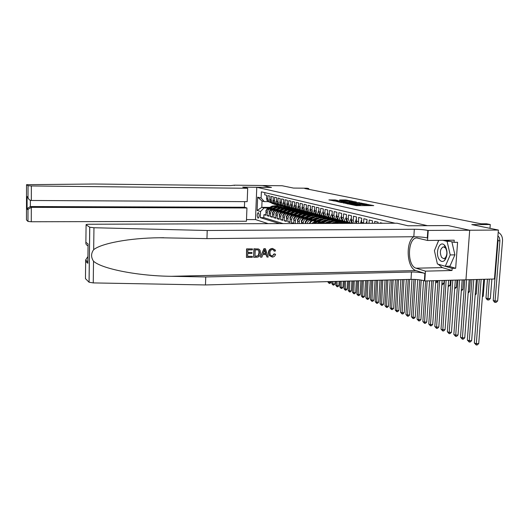 <?xml version="1.0" encoding="UTF-8"?>
<svg xmlns="http://www.w3.org/2000/svg" width="529" height="529" viewBox="0 0 529 529"><rect width="100%" height="100%" fill="white"/><g stroke="black" fill="none" stroke-linecap="round" stroke-linejoin="round"><path stroke-width="0.79" d="M350.046 204.346L356.215 205.616L373.752 205.609L367.417 204.425L368.078 204.71L366.359 204.941L358.761 204.386L359.389 204.67L357.637 204.908L350.046 204.346M258.066 218.199L258.205 218.213C259.441 216.48 259.474 214.609 258.291 212.592L258.165 212.579C256.922 214.305 256.889 216.176 258.066 218.199M335.326 199.969L328.899 199.909L335.426 201.132L352.294 201.165L345.589 199.949L339.605 199.975L349.781 200.908L348.36 201.08L333.806 200.696L337.601 200.458L335.326 199.969L335.3 200.517M427.531 225.658L448.03 225.566L469.653 230.234L498.384 230.049L471.808 224.607L490.277 224.527L486.508 223.787L481.132 223.807L304.764 188.522L308.751 188.569L306.985 188.218L293.436 188.066L282.116 185.745L262.444 185.514L271.463 187.458L256.783 187.292L427.531 225.685M343.176 202.805L349.563 204.181L366.881 204.187L359.76 202.891L343.162 202.997M341 202.528L336.199 201.298L352.559 201.397L356.328 201.999L349.147 202.032L350.224 202.448L359.581 202.673L341 202.528M498.384 230.049L494.456 278.988L465.956 279.788M265.856 214.708L263.905 214.708L265.836 215.283L265.968 212.05L267.264 212.427C267.562 210.264 268.719 209.081 270.742 208.876L271.833 208.876M269.122 215.667L267.132 215.667L269.096 216.255L269.235 212.995L270.557 213.379C270.855 211.197 272.018 210.006 274.062 209.788L275.166 209.795M272.448 216.652L270.418 216.652L272.422 217.254L272.561 213.961L273.91 214.351C274.207 212.149 275.384 210.945 277.441 210.727L278.558 210.727M275.834 217.65L273.764 217.65L275.807 218.265L275.946 214.939L277.322 215.336C277.626 213.121 278.816 211.898 280.886 211.679L282.017 211.686M279.286 218.669L277.176 218.675L279.259 219.297L279.405 215.938L280.806 216.348C281.111 214.106 282.307 212.876 284.404 212.651L285.541 212.658M282.803 219.714L280.654 219.714L282.777 220.348L282.929 216.963L284.357 217.373C284.668 215.111 285.878 213.868 287.981 213.643L289.138 213.643M286.394 220.772L284.205 220.778L286.361 221.42L286.52 218.001L287.974 218.424C288.292 216.136 289.508 214.886 291.638 214.655L292.802 214.655M290.051 221.849L287.816 221.856L290.024 222.517L290.183 219.059L291.664 219.495C291.982 217.188 293.218 215.918 295.361 215.687L296.538 215.687M293.787 222.954L291.505 222.96L293.529 223.562M382.632 223.264L380.351 222.716L380.318 223.278M378.01 223.284L378.076 222.167L374.711 221.36L374.598 223.291M372.35 223.304L372.495 220.824L369.209 220.031L369.017 223.311M366.828 223.317L367.047 219.509L363.84 218.735L363.595 223.331M361.532 223.337L361.73 218.226L358.596 217.472L358.596 223.35M356.758 223.35L356.301 221.043L356.533 216.969L353.471 216.235L353.246 220.276L354.205 223.364M352.717 223.364L351.236 219.773L351.454 215.746L348.466 215.025L348.247 219.026L349.927 222.749L351.606 223.37M349.98 222.874L347.956 222.233L346.277 218.53L346.495 214.549L343.579 213.848L343.361 217.803L345.027 221.479L347.791 222.114M345.113 221.618L343.096 220.983L341.436 217.32L341.648 213.379L338.791 212.691L338.586 216.606L340.24 220.243L342.951 220.871M340.345 220.381L338.355 219.76L336.702 216.13L336.913 212.241L334.116 211.567L333.911 215.435L335.558 219.032L338.216 219.661M335.69 219.178L333.713 218.556L332.073 214.972L332.278 211.117L329.541 210.463L329.342 214.285L330.975 217.849L333.587 218.47M331.128 218.001L329.17 217.386L327.544 213.835L327.742 210.026L325.071 209.385L324.872 213.167L326.492 216.692L329.064 217.307M326.671 216.85L324.727 216.242L323.113 212.724L323.305 208.955L320.693 208.327L320.501 212.069L322.108 215.561L324.634 216.169M322.306 215.72L320.382 215.118L318.775 211.64L318.967 207.91L316.402 207.295L316.223 210.998L317.817 214.457L320.296 215.058M318.035 214.615L316.124 214.02L314.53 210.575L314.715 206.885L312.209 206.284L312.031 209.947L313.611 213.366L316.051 213.967M313.849 213.537L311.958 212.942L310.378 209.537L310.556 205.88L308.103 205.292L307.924 208.922L309.498 212.308L311.898 212.896M309.749 212.473L307.878 211.884L306.304 208.512L306.483 204.902L304.076 204.32L303.904 207.91L305.464 211.263L307.825 211.851M305.736 211.441L303.877 210.853L302.323 207.513L302.489 203.936L300.135 203.367L299.969 206.925L301.517 210.244L303.838 210.826M301.801 210.423L299.963 209.841L298.416 206.535L298.581 202.991L296.273 202.435L296.108 205.96L297.648 209.246L299.93 209.821M297.939 209.424L296.121 208.849L294.587 205.576L294.752 202.071L292.491 201.523L292.325 205.014L293.859 208.267L296.101 208.836M294.157 208.452L292.358 207.884L290.838 204.637L290.996 201.165L288.774 200.63L288.622 204.082L290.137 207.308L297.596 210.271M288.285 206.925L288.675 206.932L287.161 203.718L287.313 200.273L285.138 199.75L284.986 203.169L286.493 206.363L293.893 209.312M286.804 206.555L285.058 205.993L283.551 202.812L283.703 199.407L281.573 198.891L281.421 202.276L282.922 205.444L290.262 208.366M283.233 205.636L281.507 205.08L280.02 201.926L280.165 198.554L278.075 198.044L277.93 201.404L279.418 204.538L281.527 205.093M279.735 204.73L278.029 204.181L276.548 201.06L276.693 197.714L274.644 197.218L274.498 200.544L275.973 203.652L278.056 204.201M276.297 203.844L274.617 203.301L273.143 200.207L273.288 196.894L271.271 196.404L271.132 199.697L272.6 202.779L274.65 203.321M272.931 202.977L271.271 202.435L269.803 199.367L269.942 196.087L267.965 195.611L267.833 198.871L269.287 201.926L271.311 202.462M288.96 208.922L291.155 208.929L289.178 209.008M287.716 208.558L291.155 208.929M265.968 212.05C266.259 209.901 267.409 208.717 269.426 208.512L272.514 208.519M292.451 209.834L294.633 209.834L292.682 209.92M291.155 209.464L294.633 209.834M269.235 212.995C269.526 210.826 270.689 209.636 272.726 209.424L275.86 209.431M296.009 210.76L298.184 210.767L296.247 210.853M289.885 213.247L286.539 213.247C284.443 213.471 283.233 214.708 282.929 216.963L282.737 215.567L284.086 213.425L289.264 210.694L296.756 210.39L298.184 210.767M272.561 213.961C272.858 211.765 274.029 210.568 276.078 210.35L279.266 210.357M299.632 211.712L301.794 211.712L299.883 211.798M298.23 211.329L301.794 211.712M275.946 214.939C276.25 212.731 277.434 211.514 279.504 211.296L282.737 211.302M303.315 212.678L305.484 212.678L303.586 212.764M301.874 212.288L305.484 212.678M279.405 215.938C279.709 213.709 280.906 212.486 282.989 212.261L286.275 212.268M307.071 213.656L309.234 213.663L307.356 213.749M305.577 213.26L309.234 213.663M310.893 214.662L313.062 214.662L311.197 214.754M309.346 214.258L313.062 214.662M286.52 218.001C286.83 215.726 288.047 214.476 290.163 214.252L293.569 214.252M296.994 215.27L299.242 214.252M301.973 215.687L302.33 215.687M314.781 215.687L316.97 215.687L315.105 215.779M301.59 222.881L301.299 220.877L302.714 218.629L308.123 215.746L313.161 215.27L316.97 215.687M290.183 219.059C290.5 216.764 291.724 215.501 293.859 215.27L297.324 215.27M302.753 215.27L303.11 215.27M295.294 223.555L295.433 220.58C295.757 218.252 297 216.976 299.163 216.738L300.353 216.738M305.868 216.738L306.265 216.738M318.736 216.731L320.951 216.725L319.093 216.824M317.122 216.308L320.951 216.725M293.76 223.562L293.912 220.143C294.236 217.822 295.473 216.546 297.629 216.315L301.153 216.315M306.661 216.315L307.058 216.315M299.189 223.542L299.275 221.697C299.599 219.343 300.856 218.047 303.038 217.816L304.241 217.809M309.842 217.803L310.278 217.803M322.756 217.796L325.011 217.789L323.146 217.888M321.149 217.366L325.011 217.789M297.622 223.549L297.728 221.248C298.052 218.907 299.302 217.617 301.477 217.379L305.061 217.379M310.649 217.373L311.092 217.373M303.163 223.529L303.196 222.835C303.527 220.454 304.797 219.145 306.992 218.907L308.215 218.907M313.895 218.9L314.371 218.9M326.869 218.88L329.15 218.874L327.279 218.973M325.249 218.444L329.15 218.874M301.563 223.536L301.616 222.372C301.947 220.011 303.21 218.708 305.398 218.464L309.048 218.464M314.722 218.457L315.205 218.457M307.243 223.516C307.752 221.373 309.015 220.209 311.032 220.024L312.269 220.024M318.035 220.011L318.557 220.011M331.094 219.985L333.382 219.985L331.478 220.084M329.428 219.542L333.382 219.985M305.583 223.522C305.921 221.135 307.197 219.819 309.405 219.575L313.115 219.568M318.881 219.561L319.404 219.561M311.7 223.502L315.152 221.168L316.402 221.162M322.26 221.148L322.829 221.148M335.412 221.122L337.7 221.115L335.75 221.215M333.68 220.666L337.7 221.115M309.862 223.509C310.556 221.75 311.766 220.818 313.492 220.705L317.274 220.699M323.133 220.686L323.695 220.686M316.719 223.489L319.364 222.332L320.627 222.325M326.578 222.312L327.193 222.312M339.803 222.273L342.104 222.266L340.14 222.372M337.998 221.81L342.104 222.266M314.623 223.496L317.671 221.863L321.513 221.856M327.471 221.836L328.073 221.836M342.382 222.98L346.383 223.39M320.25 223.476L325.851 223.033M331.901 223.013L332.549 223.007M268.15 223.648L255.5 219.588L256.783 187.292M263.905 214.708L263.786 217.65L260.321 217.657L279.471 223.608M260.321 217.657L260.566 211.481L257.114 210.476L257.649 197.158L261.114 198.038L261.366 191.822L395.09 223.225M285.065 205.999L284.695 205.999M292.352 207.877L291.948 207.871M264.811 192.635L264.725 194.824L266.662 195.294L266.53 198.547L267.985 201.589L269.618 202.124M291.505 222.96L291.664 219.495M287.816 221.856L287.974 218.424M284.205 220.778L284.357 217.373M280.654 219.714L280.806 216.348M277.176 218.675L277.322 215.336M273.764 217.65L273.91 214.351M270.418 216.652L270.557 213.379M267.132 215.667L267.264 212.427M263.786 217.65L283.108 223.595M285.389 207.236L283.332 207.408M269.73 207.361L261.795 207.335L264.017 207.963L268.567 207.976M285.528 208.023L287.736 208.029L285.772 208.115M285.382 207.414L287.736 208.029M308.711 189.309L308.751 188.569M489.98 228.33L490.277 224.527M268.031 201.622L264.282 201.602L262.047 201.02L261.795 207.335L257.114 210.476M292.887 209.471L291.148 209.015M296.405 210.39L294.633 209.927M299.989 211.329L298.177 210.853M303.646 212.288L301.794 211.805M307.369 213.266L305.478 212.77M311.164 214.258L309.234 213.756M315.033 215.277L313.062 214.754M318.98 216.308L316.964 215.779M323.007 217.366L320.944 216.824M327.114 218.437L325.004 217.888M331.306 219.535L329.15 218.973M335.584 220.659L333.376 220.084M339.949 221.803L337.694 221.215M344.412 222.974L342.098 222.365M289.436 208.565L287.73 208.115M428.226 230.512L427.544 240.464L416.826 237.951C407.462 237.819 406.834 266.001 416.111 268.196L425.442 271.139L424.767 280.952L465.95 279.801L469.692 230.247L448.136 225.592L407.945 225.771L397.041 223.218L89.712 224.243C87.093 224.283 85.883 224.461 86.088 224.779L89.765 227.252L93.957 227.741L207.216 230.499L414.319 229.275C419.709 229.315 424.205 229.698 427.822 230.419L469.692 230.247M290.137 207.308L288.675 206.932L290.441 207.494M261.114 198.038L264.282 201.602M264.017 207.963L260.566 211.481M257.649 197.158L262.047 201.02M360.229 205.629L359.343 205.47M368.892 205.669L368.032 205.51M348.003 203.87L347.189 203.87M348.955 203.969L365.03 204.062L349.768 203.52L348.009 203.751L348.942 204.161M340.16 202.349L340.729 202.349M342.203 201.992L340.736 202.177L344.63 202.508L349.021 202.462L342.203 201.992M333.792 200.881L333.356 200.881M479.274 279.411L474.334 342.971L476.113 343.705L478.719 343.559L483.764 279.286M481.132 279.365L476.239 344.994L474.334 342.971M478.719 343.559L477.284 344.934L476.239 344.994M497.921 235.815L499.343 237.647L499.925 240.516L495.058 301.034L497.65 300.935L502.517 240.926C502.682 237.058 501.36 234.268 498.543 232.548L498.192 232.376M497.749 237.951L498.034 240.536L493.22 300.432L495.058 301.034L495.157 302.383L494.423 302.138L493.22 300.432M497.65 300.935L496.195 302.343L495.157 302.383M439.301 259.547C441.047 261.822 442.866 262.067 444.75 260.281C447.627 255.831 447.752 251.044 445.127 245.919L444.334 245.013C439.387 240.054 434.778 253.616 439.301 259.547M441.576 257.392L443.752 258.701L445.319 257.881C447.283 254.839 447.369 251.566 445.57 248.068L443.421 246.798C440.128 248.723 439.513 252.26 441.576 257.392M451.865 241.806L454.907 254.859L449.934 266.193L445.286 266.299L437.41 263.978L434.408 250.667L438.739 240.345M442.833 240.298L447.078 241.343L450.225 254.938L445.286 266.299M449.842 241.31L447.078 241.343M454.907 254.859L450.225 254.938M252.333 256.347L252.3 257.319L246.461 257.411L246.785 248.974L252.426 248.901L252.386 249.873L247.876 249.933L247.777 252.531L251.976 252.472L251.936 253.444L247.737 253.503L247.625 256.426L252.333 256.347L247.632 256.287M251.976 252.472L247.784 252.359M252.426 248.901L246.567 248.881L246.461 257.411M258.569 249.027L253.94 248.782L253.603 257.193L254.165 248.875L258.284 248.941L259.415 249.529L260.07 250.409L260.513 252.941C260.413 255.619 259.131 257.054 256.677 257.246L253.827 257.292M274.498 254.006L275.589 254.264L274.095 253.841L272.21 256.129L274.498 254.006L274.095 253.841M274.101 250.343L273.751 250.204L274.029 251.024L274.419 251.176L274.101 250.343L272.521 249.49C270.822 249.767 269.955 250.858 269.929 252.783L270.319 255.057L272.21 256.129M275.589 254.264C275.08 256.029 273.976 256.975 272.27 257.087L269.354 255.533L268.818 252.802C268.983 250.237 270.253 248.809 272.62 248.524L272.395 248.438C269.962 248.696 268.633 250.091 268.401 252.637L269.016 255.388M413.738 236.741C405.234 242.289 406.907 268.401 415.953 270.564L424.873 273.414L424.364 280.82L424.767 280.952M207.216 230.499L206.958 238.619L159.414 237.759C129.724 237.997 101.383 243.347 93.673 249.675C90.955 253.391 90.902 257.239 93.527 261.214C101.938 268.99 138.79 276.045 171.575 276.303L205.735 276.958L411.489 272.005C416.839 271.979 421.302 272.448 424.873 273.414M265.419 248.723L263.938 248.65L260.453 257.081L264.163 248.742L265.419 248.723L268.203 257.048L267.019 257.068L266.232 254.509L262.867 254.561L261.862 257.16L260.678 257.173M265.902 254.515L267.019 257.068M205.735 276.958L205.483 284.952L411 279.365C416.349 279.325 420.806 279.808 424.364 280.82M427.822 230.419L427.306 237.931C423.703 237.164 419.206 236.767 413.823 236.741L206.958 238.619M86.088 224.779L85.883 242.282L88.065 243.975L87.834 263.29L85.665 261.352L85.46 278.651L89.044 282.215L89.718 227.219M93.527 261.214L93.243 282.909L205.483 284.952M427.544 240.464L454.219 240.179L454.061 242.342L445.583 240.272M448.638 266.226L455.674 268.276L457.585 242.302L454.061 242.342M455.674 268.276L452.156 268.355L452.004 270.504L425.442 271.139M93.243 282.909L89.044 282.215M452.004 270.504L442.297 267.608L438.224 264.222M436.894 261.696L435.228 254.31M435.546 247.956L438.634 240.345M438.396 264.269L452.156 268.355M85.883 242.282C85.586 243.929 86.306 245.099 88.039 245.793M88.065 243.975L88.045 245.304M87.834 263.29L87.854 261.498M85.665 261.352L85.632 259.984L87.913 256.565M272.62 248.524L275.153 249.893L275.536 250.911L274.419 251.176M268.818 252.802L268.401 252.637M264.15 251.262L263.244 253.589L265.942 253.55L264.751 249.701L264.15 251.262M265.942 253.55L263.31 253.417M265.267 251.361L264.877 251.202L265.532 253.384M254.991 256.3L258.522 255.652L259.395 252.941L259.104 250.938L258.165 249.966L255.249 249.833L254.991 256.3M256.625 256.274L254.991 256.168M258.522 255.652L256.327 256.148M259.395 252.941L258.992 252.776L258.192 255.514M259.104 250.938L258.741 250.792L258.992 252.776M247.698 188.291L31.356 185.963L31.317 200.478L247.182 201.655L247.698 188.291L242.712 187.127L271.417 187.451L262.43 185.507L234.36 185.176L234.347 185.514M244.629 201.642L244.418 207.236L246.944 207.976L246.435 221.248L31.264 221.757L27.971 221.426L27.991 209.934L27.072 209.114L27.091 196.57L28.017 197.291L28.05 185.712L26.529 184.687L94.347 184.006L230.796 185.613L234.36 185.176M27.971 221.426L26.47 219.932L26.529 184.687M255.5 219.575L246.501 219.588M246.944 207.976L31.304 207.342L31.264 221.757M28.017 197.291L28.05 185.712L31.356 185.963M244.418 207.236L30.351 206.541L31.304 207.342L28.196 209.233L27.991 209.934M27.072 209.114L27.27 208.419L30.351 206.541L30.365 200.312M27.091 196.57L28.95 199.36M28.03 197.403C28.473 199.261 29.564 200.286 31.317 200.478M471.954 279.616L467.332 340.054L469.064 340.775L471.65 340.636L476.371 279.497M473.766 279.57L469.203 342.045L467.332 340.054M471.65 340.636L470.235 341.992L469.203 342.045M464.826 279.834L460.501 337.211L462.194 337.912L464.76 337.78L469.17 279.696M466.591 279.768L462.339 339.175L460.501 337.211M464.76 337.78L463.364 339.122L462.339 339.175M457.876 280.026L453.842 334.44L455.495 335.128L458.028 334.996L462.154 279.907M459.595 279.98L455.648 336.371L453.842 334.44M458.028 334.996L456.659 336.318L455.648 336.371M451.105 280.218L447.342 331.736L448.956 332.404L451.468 332.278L455.317 280.099M452.784 280.172L449.114 333.64L447.342 331.736M451.468 332.278L450.119 333.587L449.114 333.64M487.474 279.186L485.979 298.052L487.771 298.64L490.337 298.541L491.897 279.061M489.325 279.133L487.883 299.976L487.163 299.738L485.979 298.052M490.337 298.541L488.908 299.936L487.883 299.976M482.435 296.24L483.208 296.214L484.544 279.266M482.375 297.034L483.208 296.214M475.254 293.972L476.259 293.939L477.376 279.464M475.174 295.003L476.259 293.939M468.258 291.757L469.474 291.717L470.393 279.662M468.158 293.013L469.474 291.717M444.499 280.403L441.001 329.091L442.575 329.746L445.061 329.627L448.645 280.284M446.139 280.357L442.74 330.975L441.001 329.091M445.061 329.627L443.738 330.923L442.74 330.975M461.427 289.594L462.849 289.548L461.334 290.89M462.849 289.548L463.576 279.867M438.058 280.582L434.805 326.512L436.346 327.153L438.812 327.034L442.138 280.469M439.659 280.535L436.518 328.37L434.805 326.512M438.812 327.034L437.503 328.324L436.518 328.37M454.768 287.485L456.382 287.432L454.675 288.768M456.382 287.432L456.93 280.053M431.776 280.76L428.761 323.993L430.256 324.621L432.702 324.508L435.79 280.648M433.33 280.714L430.441 325.824L428.761 323.993M432.702 324.508L431.419 325.778L430.441 325.824M448.275 285.422L450.073 285.369L448.182 286.692M450.073 285.369L450.444 280.238M425.64 280.932L422.85 321.533L424.318 322.148L426.738 322.035L429.594 280.82M427.161 280.886L424.503 323.338L422.85 321.533M426.738 322.035L425.475 323.298L424.503 323.338M372.35 223.258L371.874 223.304M441.927 283.412L443.904 283.352L442.621 284.642L441.841 284.668M443.904 283.352L444.115 280.41M372.356 223.152L371.92 223.152M419.735 279.861L417.077 319.132L418.505 319.728L420.905 319.622L423.577 280.588M421.203 280.086L418.704 320.911L417.077 319.132M420.905 319.622L419.662 320.872L418.704 320.911M366.908 221.916L366.511 221.816L366.042 223.324M435.737 281.441L437.873 281.382L436.617 282.658L435.651 282.618M437.873 281.382L437.933 280.588M366.914 221.816L366.511 221.816M413.929 279.378L411.43 316.785L412.832 317.367L415.212 317.261L417.745 279.629M415.371 279.444L413.03 318.537L411.43 316.785M415.212 317.261L413.982 318.498L413.03 318.537M361.591 220.606L361.234 220.514L360.639 223.337M361.598 220.514L361.234 220.514M408.216 279.444L405.915 314.484L407.284 315.053L409.638 314.953L412.005 279.352M409.638 279.405L407.489 316.223L405.915 314.484M409.638 314.953L408.428 316.177L407.489 316.223M356.401 219.323L355.448 221.334L356.116 223.357M356.407 219.244L356.077 219.244M402.635 279.596L400.519 312.242L401.855 312.798L404.196 312.699L406.365 279.491M404.017 279.557L402.066 313.948L400.519 312.242M404.196 312.699L402.999 313.915L402.066 313.948M351.329 218.074L350.423 220.071L351.54 222.484L352.069 222.689M397.173 279.742L395.242 310.04L396.545 310.589L398.866 310.497L400.856 279.643M398.529 279.702L396.763 311.733L395.242 310.04M398.866 310.497L397.689 311.693L396.763 311.733M346.369 216.85L345.516 218.834L347.11 221.413M349.438 222.835L350.39 223.377M349.676 222.683L350.892 223.37M391.844 279.887L390.078 307.891L391.354 308.427L393.655 308.334L395.467 279.788M393.166 279.854L391.579 309.564L390.078 307.891M393.655 308.334L392.492 309.525L391.579 309.564M341.529 215.653L340.716 217.624L342.263 220.17M344.597 221.578L348.042 223.383M346.845 222.114L349.074 223.377M344.835 221.433L348.261 223.383M348.578 223.383L346.158 222.001M386.62 280.026L385.019 305.788L386.276 306.311L388.55 306.225L390.204 279.934M387.916 279.993L386.501 307.435L385.019 305.788M388.55 306.225L387.413 307.402L386.501 307.435M336.788 214.49L336.021 216.44L337.522 218.953M339.863 220.355L342.785 222.015L345.999 223.033M342.058 220.871L347.262 223.383M340.094 220.209L343.685 222.246L339.572 221.175L336.742 219.568M345.153 222.63L341.397 220.772M338.692 223.417L343.381 223.231M341.397 223.403L344.022 223.397M344.048 223.397L340.24 223.41M381.521 280.165L380.073 303.732L381.303 304.241L383.558 304.155L385.052 280.072M382.784 280.132L381.528 305.359L380.073 303.732M383.558 304.155L382.434 305.326L381.528 305.359M332.159 213.346L331.432 215.29L332.886 217.763M335.234 219.151L338.143 220.798L341.304 221.81M337.37 219.654L340.451 221.4M335.459 219.013L339.016 221.029M335.161 223.423L338.309 222.319L341.76 222.907M331.762 223.436L333.442 222.53L338.785 222.021M333.865 223.43L334.837 222.907L340.2 222.392M339.492 222.2L334.295 222.762L333.052 223.43M376.522 280.304L375.233 301.715L376.43 302.211L378.671 302.132L380.007 280.211M377.766 280.271L376.668 303.322L375.233 301.715M378.671 302.132L377.561 303.289L376.668 303.322M327.63 212.228L326.942 214.159L328.357 216.599M330.704 217.974L333.594 219.614L336.709 220.606M332.794 218.464L335.855 220.203L339.043 221.043M331.346 218.08L334.454 219.839M335.855 220.203L332.186 218.384M331.101 223.436L333.515 222.491M328.39 223.45L333.343 221.188L337.204 221.697M325.057 223.456L328.998 221.34L334.288 220.838M327.12 223.45L330.367 221.704L335.67 221.201M334.983 221.01L329.832 221.565L326.32 223.456M371.636 280.436L370.485 299.738L371.662 300.227L373.884 300.148L375.074 280.344M372.852 280.403L371.9 301.325L370.485 299.738M373.884 300.148L372.786 301.292L371.9 301.325M323.193 211.137L322.545 213.048L323.92 215.455M326.267 216.824L329.144 218.451L332.212 219.436M328.311 217.307L331.359 219.032L334.493 219.859M327.034 217.002L329.984 218.675M331.359 219.032L327.729 217.234M325.236 223.033L329.025 221.327M333.409 222.511L334.295 222.762M322.551 223.04L328.483 220.11L330.665 219.952L332.741 220.52M318.597 223.483L324.647 220.176L329.884 219.674M321.123 223.139L325.983 220.533L331.24 220.031M330.565 219.846L325.467 220.395L319.728 223.476M366.855 280.568L365.843 297.807L366.994 298.283L369.196 298.211L370.247 280.476M368.039 280.535L367.232 299.374L365.843 297.807M369.196 298.211L368.111 299.341L367.232 299.374M318.855 210.066L318.246 211.97L319.576 214.344M321.93 215.7L324.793 217.32L327.815 218.285M323.927 216.169L326.955 217.882L330.043 218.708M322.743 215.911L325.613 217.531M326.955 217.882L323.358 216.103M320.951 221.856L324.647 220.176L325.467 220.395M318.286 221.863L324.158 218.966L326.314 218.808L328.37 219.363M313.552 223.496L314.828 222.008L320.382 219.032L325.573 218.543M316.904 221.955L321.698 219.383L326.902 218.894M326.241 218.708L321.189 219.244L315.621 222.226L314.438 223.496M362.173 280.694L361.287 295.909L362.418 296.379L364.6 296.306L365.526 280.601M363.33 280.661L362.663 297.463L361.287 295.909M364.6 296.306L363.535 297.43L362.663 297.463M314.61 209.015L314.034 210.906L315.33 213.253M317.678 214.595L323.503 217.161M319.628 215.052L322.65 216.758L325.685 217.571M318.524 214.834L321.334 216.414M322.65 216.758L319.086 214.992M316.752 220.699L320.349 219.052M314.107 220.705L319.926 217.842L322.055 217.683L324.085 218.239M309.32 223.509L310.708 220.857L316.216 217.915L321.354 217.432M312.765 220.785L317.499 218.259L322.65 217.769M322.002 217.591L316.997 218.127L311.482 221.076L310.139 222.861M357.584 280.82L356.83 294.051L357.935 294.514L360.104 294.441L360.897 280.727M358.722 280.787L358.179 295.585L356.83 294.051M360.104 294.441L359.046 295.559L358.179 295.585M310.417 207.983L309.915 209.868L311.171 212.182M313.518 213.518L319.285 216.057M315.423 213.961L318.432 215.66L321.427 216.467M314.378 213.769L317.142 215.323M318.432 215.66L314.9 213.908M312.639 219.568L316.144 217.955M310.02 219.575L315.78 216.745L317.883 216.586L319.9 217.128M305.464 223.522L305.24 222.001L306.668 219.733L312.123 216.817L317.215 216.341M308.711 219.647L313.386 217.154L318.491 216.678M317.856 216.5L312.897 217.029L307.428 219.945L306.106 221.664M353.094 280.939L352.459 292.233L353.544 292.682L355.686 292.616L356.361 280.853M354.212 280.912L353.789 293.747L352.459 292.233M355.686 292.616L354.648 293.721L353.789 293.747M306.37 206.984L305.874 208.856L307.084 211.137M309.439 212.46L315.152 214.979M311.31 212.896L314.299 214.582L317.248 215.382M310.311 212.718L313.036 214.252M314.299 214.582L310.801 212.843M308.605 218.464L312.017 216.877M306.013 218.464L311.713 215.667L313.796 215.515L315.793 216.044M304.744 218.53L309.353 216.077L314.411 215.601M313.79 215.429L308.876 215.951L303.461 218.834L302.152 220.487M348.697 281.058L348.168 290.447L349.233 290.89L351.362 290.824L351.917 280.972M349.788 281.031L349.484 291.948L348.168 290.447M351.362 290.824L350.337 291.922L349.484 291.948M302.39 206.046L301.92 207.857L303.097 210.099M305.445 211.428L311.105 213.921M307.276 211.851L310.245 213.524L313.155 214.318M306.324 211.693L309.009 213.2M310.245 213.524L306.78 211.805M304.658 217.379L307.977 215.825M302.085 217.379L306.152 215.217L311.766 214.979M297.708 221.644L297.437 219.773L298.839 217.545L304.201 214.695L309.194 214.225M300.849 217.439L305.405 215.019L310.417 214.549M309.802 214.377L304.935 214.893L299.566 217.75L298.29 219.33M344.379 281.177L343.969 288.702L345.014 289.132L347.123 289.065L347.566 281.091M345.45 281.15L345.265 290.183L343.969 288.702M347.123 289.065L346.111 290.156L345.265 290.183M298.475 205.186L298.039 206.879L299.169 209.081M301.537 210.41L307.137 212.889M303.322 210.826L306.284 212.493L309.148 213.28M302.416 210.681L305.068 212.175M306.284 212.493L302.846 210.78M300.789 216.315L304.016 214.794M298.237 216.315L302.264 214.179L307.825 213.941M293.899 220.434L293.655 218.689L295.037 216.487L300.353 213.663L305.299 213.2M297.04 216.368L301.537 213.981L306.503 213.518M305.901 213.352L301.08 213.861L295.757 216.685L294.508 218.179M340.154 281.296L339.849 286.983L340.868 287.406L342.964 287.346L343.301 281.21M341.205 281.263L341.126 288.45L339.849 286.983M342.964 287.346L341.965 288.424L341.126 288.45M294.646 204.346L294.243 205.926L295.327 208.082M297.701 209.418L303.249 211.871M299.447 209.821L302.396 211.474L305.22 212.255M298.574 209.689L301.206 211.164M302.396 211.474L298.991 209.782M298.918 214.258L300.128 213.782M294.468 215.27L298.455 213.161L303.957 212.923M290.17 219.244L289.945 217.624L291.314 215.442L296.584 212.658L301.484 212.195M293.297 215.323L297.741 212.969L302.661 212.506M302.072 212.347L297.291 212.843L292.015 215.64L290.805 217.055M336.014 281.408L335.803 285.303L336.808 285.72L338.891 285.66L339.122 281.322M337.039 281.375L337.066 286.751L335.803 285.303M338.891 285.66L337.899 286.725L337.066 286.751M290.884 203.52L290.514 204.988L291.558 207.097M293.939 208.439L299.44 210.879M295.651 208.836L298.581 210.482L301.371 211.256M294.812 208.717L297.417 210.178M298.581 210.482L295.208 208.803M293.278 214.252L296.319 212.797M290.771 214.252L294.726 212.155L300.168 211.917M286.513 218.08L286.301 216.586L287.664 214.424L292.887 211.666L297.741 211.21M289.627 214.291L294.025 211.97L298.898 211.514M298.323 211.355L293.582 211.851L288.351 214.615L287.174 215.951M331.954 281.514L331.842 283.65L332.82 284.06L334.89 284L335.022 281.435M332.959 281.488L333.085 285.085L331.842 283.65M334.89 284L333.911 285.058L333.085 285.085M287.201 202.713L286.863 204.068L287.862 206.138M290.249 207.487L295.704 209.901M291.122 207.765L293.707 209.206M294.845 209.51L291.499 207.837M289.634 213.247L292.577 211.825M287.141 213.247L291.062 211.177L296.452 210.939M289.264 210.694L294.078 210.244M286.03 213.286L290.375 210.992L295.202 210.542M289.945 210.879L284.761 213.617L283.623 214.86M327.967 281.626L328.912 282.433L330.962 282.374L331.002 281.54M328.959 281.6L329.177 283.445L327.947 282.03M330.962 282.374L329.997 283.425L329.177 283.445M283.59 201.919L283.286 203.169L284.238 205.186M286.639 206.548L292.041 208.948M287.505 206.826L290.064 208.261M291.181 208.552L287.862 206.899M286.057 212.268L288.907 210.879M283.59 212.261L287.472 210.211L292.808 209.98M279.411 215.832L279.239 214.562L280.568 212.446L285.706 209.742L290.474 209.299M282.499 212.301L286.797 210.033L291.585 209.59M291.029 209.438L286.374 209.92L281.236 212.632L280.139 213.795M326.294 281.673L325.011 281.706M280.053 201.139L279.775 202.283L280.681 204.26M283.088 205.629L288.444 208.009M283.947 205.907L286.493 207.328M287.591 207.613L284.291 205.973M282.546 211.302L285.303 209.953M280.099 211.296L283.954 209.272L289.237 209.034M275.959 214.748L275.801 213.584L277.123 211.481L282.215 208.803L286.943 208.366M279.041 211.329L283.293 209.094L288.034 208.651M287.492 208.505L282.876 208.981L277.778 211.666L276.72 212.751M276.574 200.379L276.33 201.417L277.189 203.341M279.61 204.723L284.919 207.09M281.19 205.087L284.066 206.694L286.705 207.441M280.463 205.007L282.989 206.416M284.066 206.694L280.793 205.067M279.107 210.357L281.765 209.041M276.674 210.35L280.496 208.347L285.726 208.109M272.58 213.696L272.435 212.618L273.744 210.542L278.79 207.89L283.478 207.454M275.642 210.383L279.848 208.168L284.549 207.732M284.013 207.586L279.438 208.062L274.379 210.721L273.374 211.726M273.169 199.631L272.944 200.564L273.771 202.442M276.198 203.837L281.461 206.184M277.751 204.194L280.608 205.794L283.213 206.535M277.044 204.121L279.55 205.517M280.608 205.794L277.361 204.174M275.728 209.431L278.287 208.155M273.321 209.424L277.103 207.434L282.288 207.196M269.261 212.665L269.129 211.673L270.425 209.616L275.43 206.991L280.079 206.561M272.303 209.451L276.469 207.262L281.124 206.832M280.601 206.694L276.065 207.156L270.088 210.721M269.823 198.897L269.631 199.731L270.405 201.562M272.852 202.971L278.069 205.298M274.366 203.321L277.216 204.908L279.781 205.642M273.685 203.248L276.178 204.637M277.216 204.908L273.989 203.301M272.409 208.519L274.868 207.282M270.021 208.512L273.777 206.541L278.909 206.31M266.008 211.66L265.882 210.747L267.171 208.704L272.137 206.105L276.74 205.682M269.03 208.532L273.149 206.376L277.771 205.953M277.256 205.807L272.759 206.27L266.867 209.735M266.543 198.177L267.105 200.689M269.559 202.118L274.736 204.425M271.053 202.462L273.883 204.042L276.416 204.763M270.392 202.395L272.865 203.771M273.883 204.042L270.683 202.442M269.426 208.512L270.742 208.876M272.726 209.424L274.062 209.788M276.078 210.35L277.441 210.727M279.504 211.296L280.886 211.679M282.989 212.261L284.404 212.651M286.539 213.247L287.981 213.643M290.163 214.252L291.638 214.655M293.859 215.27L295.361 215.687M297.629 216.315L299.163 216.738M301.477 217.379L303.038 217.816M305.398 218.464L306.992 218.907M309.405 219.575L311.032 220.024M313.492 220.705L315.152 221.168M317.671 221.863L319.364 222.332M321.93 223.046L323.45 223.463M266.53 198.547L267.833 198.871M269.803 199.367L271.132 199.697M273.143 200.207L274.498 200.544M276.548 201.06L277.93 201.404M280.02 201.926L281.421 202.276M283.551 202.812L284.986 203.169M287.161 203.718L288.622 204.082M290.838 204.637L292.325 205.014M294.587 205.576L296.108 205.96M298.416 206.535L299.969 206.925M302.323 207.513L303.904 207.91M306.304 208.512L307.924 208.922M310.378 209.537L312.031 209.947M314.53 210.575L316.223 210.998M318.775 211.64L320.501 212.069M323.113 212.724L324.872 213.167M327.544 213.835L329.342 214.285M332.073 214.972L333.911 215.435M336.702 216.13L338.586 216.606M341.436 217.32L343.361 217.803M346.277 218.53L348.247 219.026M351.236 219.773L353.246 220.276M356.301 221.043L358.364 221.558M361.492 222.345L363.602 222.874M301.616 222.372L303.196 222.835M297.728 221.248L299.275 221.697M293.912 220.143L295.433 220.58M356.189 205.616L356.229 204.902M357.597 205.622L357.637 204.908M359.694 205.517L359.753 204.458M360.355 205.629L360.414 204.597M364.917 205.649L364.957 204.935M366.319 205.655L366.359 204.941M368.349 205.55L368.409 204.498M359.72 203.566L359.76 202.891M361.109 203.599L361.148 202.991M352.526 202.052L352.559 201.397M353.888 202.058L353.921 201.496M345.556 200.577L345.589 199.949M346.892 200.603L346.925 200.048M333.958 200.57L333.997 199.876M499.905 240.953L498.034 240.536M171.575 276.303L415.953 270.564M411.489 272.005L411 279.365M413.823 236.741L414.319 229.275M93.957 227.741L93.673 249.675M442.297 267.608L416.111 268.196M361.486 222.795L360.599 222.577M356.295 221.492L355.462 221.281M351.23 220.216L350.436 220.018M346.277 218.966L345.53 218.781M341.436 217.75L340.729 217.571M336.702 216.559L336.034 216.394M332.073 215.396L331.445 215.237M334.837 222.907L335.703 223.139M327.544 214.258L326.955 214.106M330.367 221.704L331.207 221.929M328.998 221.34L329.832 221.565M323.113 213.141L322.558 213.002M325.983 220.533L326.81 220.752M319.04 223.185L319.847 223.41M318.775 212.05L318.26 211.917M321.698 219.383L322.505 219.601M320.382 219.032L321.189 219.244M314.828 222.008L315.621 222.226M314.53 210.985L314.047 210.859M309.273 223.205L309.908 223.39M317.499 218.259L318.286 218.47M316.216 217.915L316.997 218.127M310.708 220.857L311.482 221.076M310.378 209.934L309.921 209.821M305.246 222.054L305.848 222.226M313.386 217.154L314.16 217.366M312.123 216.817L312.897 217.029M306.668 219.733L307.428 219.945M306.304 208.915L305.888 208.81M301.305 220.924L301.88 221.089M309.353 216.077L310.113 216.282M308.123 215.746L308.876 215.951M302.714 218.629L303.461 218.834M302.323 207.91L301.927 207.811M297.443 219.819L297.986 219.978M305.405 215.019L306.152 215.217M304.201 214.695L304.935 214.893M298.839 217.545L299.566 217.75M298.416 206.925L298.052 206.832M293.661 218.735L294.17 218.887M301.537 213.981L302.264 214.179M300.353 213.663L301.08 213.861M295.037 216.487L295.757 216.685M294.587 205.966L294.25 205.88M289.952 217.677L290.434 217.816M297.741 212.969L298.455 213.161M296.584 212.658L297.291 212.843M291.314 215.442L292.015 215.64M286.308 216.632L286.764 216.764M294.025 211.97L294.726 212.155M292.887 211.666L293.582 211.851M287.664 214.424L288.351 214.615M282.744 215.614L283.174 215.739M290.375 210.992L291.062 211.177M284.086 213.425L284.761 213.617M279.239 214.615L279.649 214.728M286.797 210.033L287.472 210.211M285.706 209.742L286.374 209.92M280.568 212.446L281.236 212.632M275.807 213.63L276.191 213.742M283.293 209.094L283.954 209.272M282.215 208.803L282.876 208.981M277.123 211.481L277.778 211.666M272.442 212.665L272.799 212.77M279.848 208.168L280.496 208.347M278.79 207.89L279.438 208.062M273.744 210.542L274.379 210.721M269.135 211.719L269.466 211.818M276.469 207.262L277.103 207.434M275.43 206.991L276.065 207.156M270.425 209.616L271.053 209.788M273.149 206.376L273.777 206.541M272.137 206.105L272.759 206.27M267.171 208.704L267.786 208.876M347.956 222.233L349.927 222.749M343.096 220.983L345.027 221.479M338.355 219.76L340.24 220.243M333.713 218.556L335.558 219.032M329.17 217.386L330.975 217.849M324.727 216.242L326.492 216.692M320.382 215.118L322.108 215.561M316.124 214.02L317.817 214.457M311.958 212.942L313.611 213.366M307.878 211.884L309.498 212.308M303.877 210.853L305.464 211.263M299.963 209.841L301.517 210.244M296.121 208.849L297.648 209.246M292.358 207.884L293.859 208.267M285.058 205.993L286.493 206.363M281.507 205.08L282.922 205.444M278.029 204.181L279.418 204.538M274.617 203.301L275.973 203.652M271.271 202.435L272.6 202.779M267.985 201.589L269.287 201.926M359.336 205.629L359.383 204.802M368.025 205.662L368.072 204.842M445.319 257.881L444.75 260.281M445.034 247.446L444.334 245.013M159.414 237.759L163.785 237.719M417.236 237.944L416.819 237.951M89.765 227.252L89.09 282.255M85.632 259.984L87.801 261.901M269.016 255.395L269.354 255.533M27.984 221.439L28.004 209.841M27.27 208.419L28.196 209.233M27.105 196.682L27.085 209.021M351.54 222.484L352.01 222.603M346.627 221.221L347.05 221.327M341.82 219.985L342.203 220.084M337.118 218.781L337.462 218.867"/></g></svg>
